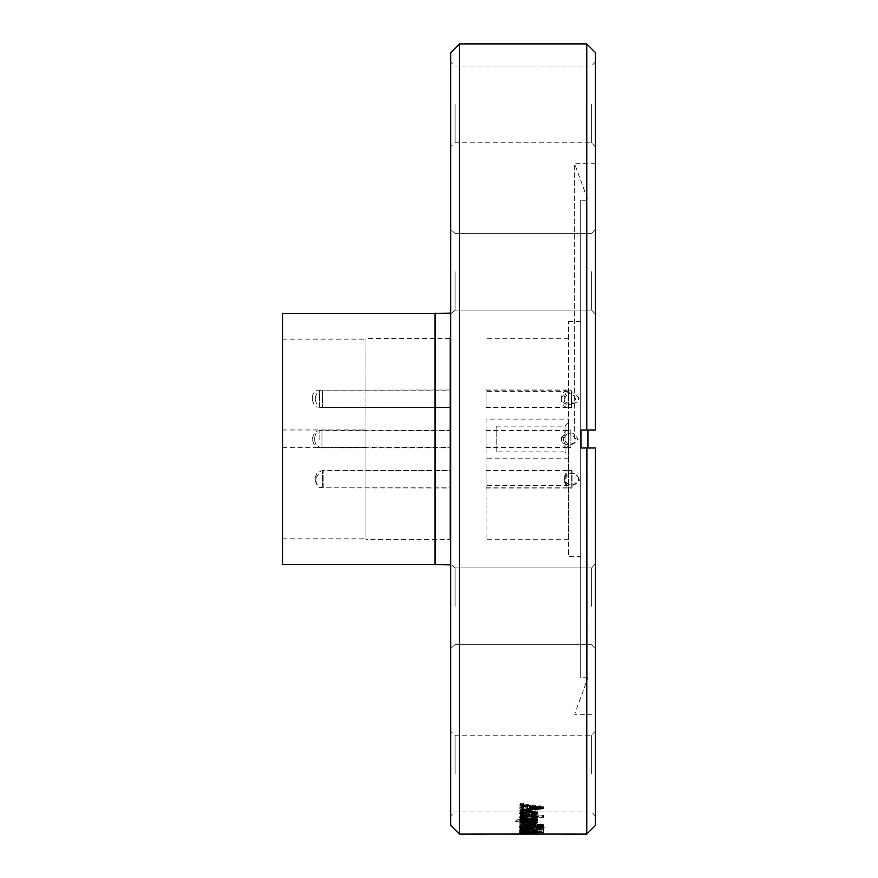 <?xml version="1.0" encoding="UTF-8"?>
<svg xmlns="http://www.w3.org/2000/svg" width="878" height="878" viewBox="0 0 878 878"><rect width="100%" height="100%" fill="white"/><g stroke="black" fill="none" stroke-linecap="round" stroke-linejoin="round"><path stroke-width="0.66" stroke-dasharray="4.39 3.29" d="M282.551 313.545L282.551 564.455M434.994 564.455L434.994 313.545M435.258 564.916L435.258 313.095M450.436 564.905L450.436 313.084L450.436 564.905M450.436 567.803L450.436 310.197M450.721 310.197L450.721 567.803L450.721 310.197M282.551 429.913L282.551 538.862L282.551 339.138L282.551 429.913L365.917 429.913L365.917 538.862L365.917 429.913M282.551 447.275L365.917 447.275M282.551 447.363L365.917 447.363M365.917 539.586L365.917 338.414L365.917 539.586L449.854 539.586L449.854 338.414L449.854 539.586M449.854 431.219L449.854 447.495L449.854 431.219M449.854 471.168L449.854 488.014L449.854 471.168M449.854 406.679L449.854 390.172L449.854 406.679M449.854 390.973L449.854 407.359L449.854 390.973M449.854 438.77L449.854 447.868L449.854 438.77M449.854 471.212L449.854 487.828L449.854 471.212M282.551 430L365.917 430M314.719 440.076L314.719 437.365L314.719 440.076M315.937 480.683L315.937 477.884L315.937 480.683M315.29 397.558L315.29 400.313L315.29 397.558M312.359 399.951L312.359 397.229L312.359 399.951M312.612 439.263L312.612 437.738L312.612 439.263M315.158 480.464L315.158 477.687L315.158 480.464M450.721 606.303L450.721 564.181L450.721 606.303M450.721 271.697L450.721 229.575L450.721 271.697M450.721 104.394L450.721 62.272L450.721 104.394M450.721 52.581L450.721 825.419M450.721 773.606L450.721 731.484L450.721 773.606M455.067 606.303L455.067 567.945L455.067 606.303M455.067 271.697L455.067 310.055L455.067 271.697M455.067 104.394L455.067 142.752L455.067 104.394M591.673 606.303L591.673 567.945L591.673 606.303M595.449 606.303L595.449 563.61L595.449 606.303M591.673 271.697L591.673 310.055L591.673 271.697M595.449 271.697L595.449 229.004L595.449 271.697M591.673 104.394L591.673 142.752L591.673 104.394M595.449 104.394L595.449 61.701L595.449 104.394M455.067 773.606L455.067 735.248L455.067 773.606M591.673 773.606L591.673 735.248L591.673 773.606M595.449 773.606L595.449 730.913L595.449 773.606M459.403 43.9L459.403 834.1M523.54 804.621L523.54 803.282L523.54 804.621L520.193 804.621L520.193 805.532L523.54 805.532M532.046 806.662L532.046 805.313L537.523 807.288L537.523 808.649L532.046 806.662L531.75 807.54L535.097 808.638L528.765 810.01L522.289 808.671L526.57 807.42L526.273 806.553C522.498 806.695 520.369 807.398 519.886 808.671L528.721 810.833L537.555 808.649M537.215 814.674L537.215 813.302L537.215 814.674L534.79 814.674L537.523 813.291L537.523 811.92C536.919 810.756 534.614 810.24 530.619 810.383L520.193 810.383L520.193 812.556L530.542 812.556L535.086 813.456L529.489 814.575L520.193 814.586L520.193 815.333L537.215 815.333M537.545 813.291L530.619 811.733M530.619 810.383L530.619 811.755L520.193 811.755M543.603 816.606L543.603 815.223L543.603 816.606L520.193 816.606L520.193 817.319L543.603 817.319M523.54 820.875L523.54 819.481L523.54 820.875L515.606 821.49L520.182 821.171M516.846 821.654L516.846 820.261L520.193 819.789L520.193 821.49L523.54 821.49M525.373 822.379L519.864 823.74L525.351 825.024L525.67 824.497L522.322 823.707L526.515 823.103L532.661 824.969M526.515 823.103L526.515 821.698L532.661 823.553L532.672 824.958L537.545 823.762M532.672 823.542L537.523 822.357L537.523 823.762L532.661 822.466L532.353 823.048L535.097 823.751L531.574 824.266L531.596 822.851L535.086 822.335L532.353 821.643L532.661 821.062L537.555 822.357M531.629 824.255L525.384 822.39L525.384 820.985L531.629 822.84M537.215 825.781L537.215 824.365L543.295 824.365L537.215 824.848L537.215 826.275L543.306 825.781L537.215 825.276L522.893 825.748L522.322 823.86L522.322 825.496M522.322 825.276L519.886 825.594L525.066 826.286M534.79 826.275L534.79 824.848L525.066 824.848L525.066 826.275L534.79 826.626L537.215 826.626L537.215 824.848M532.046 826.802L532.046 825.386L537.523 826.396L537.523 827.822L532.046 826.802L535.097 827.822L528.765 828.492L522.289 827.833L526.273 826.747C522.498 826.824 520.369 827.186 519.886 827.833L528.721 828.898L537.555 827.822M537.215 830.599L519.875 830.314L519.886 828.876L537.215 829.161L537.215 830.599L527.788 830.599L527.788 829.161L522.322 828.81L537.215 827.899L537.215 829.326L520.193 829.326L522.717 829.699L519.853 830.303M527.788 830.599L522.289 830.237L522.322 828.81M522.212 830.599L524.748 829.754M523.716 828.437L523.716 829.875L537.215 829.326M537.523 832.07L537.523 830.621L535.119 830.237L543.603 829.919L543.603 831.356L520.193 831.356L522.476 831.642L519.853 832.037M525.384 833.738L525.384 832.289L519.886 832.004L528.71 832.596L543.603 831.356M519.842 831.795L537.523 831.795L537.523 833.244L519.831 833.255M537.566 831.795L519.897 831.806L519.886 833.255L537.566 833.244M537.215 833.848L537.215 832.41L537.215 833.848L534.504 833.848L537.523 833.738L537.523 832.289L534.504 832.41L537.215 832.41M537.534 833.738L536.634 833.628M534.175 833.683L534.175 832.234L536.612 832.19L536.612 833.639L520.193 833.935L537.215 833.935M543.603 834.056L543.603 832.607L543.603 834.1L543.603 832.651L536.82 832.563L529.599 832.651L529.599 834.1M536.688 832.607L536.688 834.056L532.353 834.1L532.353 832.651L536.688 832.607L543.603 832.651L543.153 834.067M542.56 834.056L530.817 834.056M595.449 825.419L595.449 447.978L580.973 447.978L580.973 430.022L595.449 430.022L595.449 52.581M586.767 447.978L586.767 834.1M595.449 430.022L580.973 430.022L580.973 439L580.973 430.022L595.449 430.022M574.651 439L574.651 163.736L574.651 439M586.767 430.022L586.767 43.9M595.449 447.978L595.449 714.264L595.449 447.978L580.973 447.978L580.973 439L580.973 447.978L595.449 447.978M587.92 430.022L587.92 677.794L574.651 714.264L595.449 714.264M587.92 447.978L587.92 677.794L580.687 677.794L580.687 200.206L580.687 677.794M580.687 556.367L580.687 321.622L580.687 556.378L568.527 556.378L568.527 321.622L568.527 556.367M568.527 419.135L568.527 539.729L568.527 419.135L486.039 419.135L486.039 539.729L486.039 419.135M568.527 455.353L568.527 422.647L568.527 455.353L565.059 451.885L565.059 426.115L565.059 451.885L496.169 451.885L496.169 426.115L496.169 451.885M486.039 431.219L486.039 447.495L486.039 431.219M486.039 471.168L486.039 488.014L486.039 471.168M486.039 406.679L486.039 390.172L486.039 406.679M486.039 390.973L486.039 407.359L486.039 390.973M486.039 438.77L486.039 447.868L486.039 438.77M486.039 471.212L486.039 487.828L486.039 471.212M570.876 446.408L570.876 430.132L570.876 446.408M572.105 487.488L572.105 470.641L572.105 487.488M571.457 391.05L571.457 407.546L571.457 391.05M578.69 397.558C578.69 400.379 578.69 400.379 578.69 397.558M568.527 406.371L568.527 389.986L568.527 406.371M568.768 439.615L568.768 430.505L568.768 439.615M576.012 439.263C576.012 434.303 576.012 443.917 576.012 439.263M571.315 487.07L571.315 470.454L571.315 487.07M520.193 804.621L520.193 803.282L523.54 803.282M520.193 805.532L520.193 803.282M523.54 804.193L520.193 804.193M519.886 808.671L519.886 807.31L526.273 805.203L526.273 806.553M537.555 807.288L528.721 809.472L519.886 807.31M531.75 807.54L532.046 805.313M531.75 806.191L535.086 807.288L528.765 808.649L522.322 807.31L526.581 806.081L526.581 807.431M535.086 808.638L535.086 807.288M528.765 810.01L528.765 808.649M522.322 808.671L522.322 807.31M526.273 805.203L526.581 806.081M534.79 814.674L534.79 813.302L537.215 813.302M534.79 813.302L537.523 811.92M520.193 812.556L520.193 810.383M530.542 812.556L530.542 811.184L520.193 811.184M530.542 811.184L535.086 812.084L535.086 813.456M520.193 814.586L520.193 813.204L529.489 813.204L535.097 812.084M520.193 815.333L520.193 813.204M537.215 813.95L520.193 813.95M520.193 816.606L520.193 815.223L543.603 815.223M520.193 817.319L520.193 815.223M543.603 815.925L520.193 815.925M520.259 820.875L520.259 819.481L523.54 819.481M520.259 819.481L515.627 820.096L515.627 821.49M516.846 820.261L515.627 820.096M520.193 821.49L520.193 819.789M523.54 820.096L520.193 820.096M522.322 823.707L522.322 822.291L525.67 823.081L525.67 824.497M524.967 822.982L524.967 821.567L522.322 822.291M526.515 821.698L524.967 821.567M532.661 822.466L532.661 821.062M532.353 823.048L532.353 821.643M535.086 823.751L535.086 822.335M533.012 824.431L533.012 823.015M525.384 820.985C521.85 821.062 520.017 821.512 519.886 822.335C520.05 823.092 521.872 823.52 525.362 823.608L525.362 825.024M519.886 823.74L519.886 822.335M524.704 825.781L524.704 824.365L522.904 824.321L522.904 825.737M524.704 824.365L534.79 824.365M537.215 825.276L537.215 823.86L534.79 823.86M543.295 824.365L543.306 825.781M541.474 824.848L541.474 826.275M537.215 825.21L534.79 825.21L534.79 826.626M519.886 825.594L519.886 824.179L525.066 824.848M519.886 824.179L519.886 825.21M519.886 823.794L522.322 823.86M522.904 824.321L522.322 824.08M537.555 826.396L528.721 827.471L519.886 826.407L519.886 827.833L519.886 826.407L526.273 825.32L526.273 826.747M531.75 827.263L532.046 825.386M531.75 825.836L535.086 826.396L528.765 827.065L522.322 826.407L526.581 825.781L526.581 827.208M535.086 827.822L535.086 826.396M528.765 828.492L528.765 827.065M522.322 827.833L522.322 826.407M522.717 829.699L522.717 828.272L520.193 827.899L537.215 827.899M519.853 828.876L522.717 828.272M526.723 830.917L526.723 829.48M537.215 829.48L537.215 830.917M527.788 829.161L537.215 829.161M528.106 829.743L528.106 828.316M537.215 828.316L537.215 829.743M520.193 829.326L520.193 827.899M520.193 829.699L520.193 828.272M522.476 831.642L522.476 830.204L520.193 829.919L543.603 829.919M519.853 830.599L522.476 830.204M519.886 833.441L519.886 830.599L537.577 830.632M535.119 831.675L535.119 830.237M543.603 830.237L543.603 831.675M520.193 831.356L520.193 829.919M520.193 831.642L520.193 830.204M528.688 830.939L522.322 830.577L528.38 830.193L535.086 830.599L528.688 830.939L528.688 832.388L522.322 832.015L528.38 831.631L535.086 832.037L528.688 832.388M522.322 830.577L522.322 832.015L524.967 832.179L524.967 833.617M528.38 830.193L528.38 831.631M535.086 830.599L535.086 832.037L531.596 831.861L531.596 833.31M528.71 832.048L528.71 833.496L535.086 833.244L535.086 831.806L522.322 831.795L535.119 831.806M522.322 831.795L522.322 833.244L535.119 833.244M528.71 833.496L522.322 833.244M534.504 833.848L534.504 832.41M536.634 832.19L537.534 832.289M534.493 833.749L534.175 832.234M532.496 833.837L532.496 832.388L529.017 832.41L529.017 833.848M534.493 832.3L532.496 832.388M520.193 833.848L520.193 832.41L529.017 832.41M520.193 833.935L520.193 832.41M537.215 832.487L520.193 832.487M543.603 832.607L520.193 832.607L520.193 834.056L520.193 832.64L540.87 832.64L540.87 834.056M529.621 832.64L529.621 834.056M536.688 834.056L540.87 834.1L540.87 832.64M540.87 834.1L540.87 832.651M532.353 834.056L532.353 832.64M522.322 833.452L522.322 832.015L525.67 831.795L525.67 833.233M526.515 833.595L526.515 832.146L524.967 832.179M526.515 832.146L537.523 831.993L537.523 833.441M532.672 833.09L532.672 831.642M532.661 833.606L532.661 832.278L537.555 831.993M532.353 833.606L532.661 832.278M532.353 832.157L535.086 832.004L535.086 833.441M533.012 833.255L533.012 831.817M525.384 832.289L531.629 831.861M519.886 832.004L525.362 831.62L525.362 833.068M522.322 832.465L522.322 831.027L525.67 830.687L525.67 832.125M524.967 832.739L524.967 831.29L522.322 831.027M526.515 832.695L526.515 831.246L524.967 831.29M526.515 831.246L532.661 830.467L537.523 830.994L532.661 831.466L532.661 832.706M532.672 831.905L532.672 830.467M537.523 832.443L537.523 829.589M532.353 832.717L532.661 831.466M532.353 831.268L535.086 831.005L531.596 830.797L531.596 832.234M535.086 832.443L535.086 831.005M533.012 832.157L533.012 830.72M525.384 832.937L525.384 831.488L531.629 830.797M525.384 831.488L519.886 831.005L525.362 830.434L525.362 831.872M519.886 832.454L519.886 831.005M524.66 828.667L519.886 829.326L522.542 829.962L520.193 830.303L537.534 829.589L532.353 828.711L535.097 829.545L531.135 829.962L524.671 828.667L524.671 830.105M531.135 831.4L531.135 829.962M534.131 831.323L534.131 829.886M535.086 830.983L535.086 829.545M532.046 830.489L532.046 829.051M532.353 830.149L532.353 828.711M520.193 831.751L520.193 830.303M520.193 831.477L520.193 830.039M522.542 831.4L522.542 829.962M528.71 829.962L524.803 829.008L522.322 829.403L528.71 829.962L528.71 831.4M527.491 829.469L527.491 830.906M524.803 829.008L524.803 830.445M522.322 829.403L522.322 830.84M527.689 831.4L527.689 829.962M543.603 829.293L543.603 827.866L543.603 829.293M543.603 827.866L520.193 827.866L520.193 829.293L520.193 828.228L543.603 828.228M532.046 827.328L532.046 828.755M523.475 827.954L523.475 827.328L529.313 827.328L529.313 825.902L529.313 826.922L522.619 826.066M519.831 825.935L523.453 827.328M519.886 827.361L519.886 825.935C520.808 824.672 524.77 824.025 531.794 824.003L531.794 825.419M543.12 826.571L543.921 825.924L531.794 824.003M536.919 828.711L536.919 827.285L541.177 826.988M536.304 828.305L536.304 826.878L536.919 827.285M536.304 826.878L541.177 826.044M522.586 825.913L531.892 824.497L541.188 825.869M525.022 826.922L525.022 828.349M529.313 826.922L529.313 828.349M532.046 825.902L529.313 825.902M529.917 823.345L529.917 821.929L529.917 823.345M529.917 823.553L529.917 824.969M527.184 824.969L527.184 823.553M527.184 821.929L527.184 823.345L527.184 821.929L529.917 821.929M522.717 821.567L522.717 820.71L520.193 820.71L520.193 821.292L537.215 821.292L537.215 822.038L537.215 820.634L523.716 820.425L522.322 819.778L537.215 819.108L537.215 819.865L537.215 818.461L526.723 818.461L519.875 819.657L519.886 821.051M519.853 819.657L522.717 820.71M526.723 819.854L526.723 818.461M537.215 818.461L537.215 819.108M527.788 820.502L527.788 819.097M523.716 821.83L523.716 820.425M537.215 820.634L537.215 821.292M520.193 820.71L520.193 821.292M522.322 817.528L526.273 817.901L526.273 818.614M519.886 817.648L519.886 816.266L520.434 816.935M537.555 816.277L528.721 814.433L519.886 816.266M537.523 817.67L537.523 816.277L537.007 816.957M532.046 818.515L532.046 817.813L535.086 817.539M531.75 818.537L532.046 817.813M528.765 816.529L528.765 815.146L535.086 816.288L531.75 817.144M528.765 815.146L522.322 816.266L526.581 817.231L526.581 818.625M526.273 817.89L526.581 817.231M522.322 813.511L526.273 814.06L526.273 814.696M519.886 813.61L519.886 812.238L520.303 812.907M537.555 812.26L528.721 810.207L519.886 812.238M537.523 813.632L537.523 812.26L537.127 812.929M535.086 813.665L532.046 813.972L532.046 814.575M531.75 814.597L531.75 813.226L532.046 813.972M528.765 812.37L528.765 811.009L535.086 812.26L531.75 813.226M528.765 811.009L522.322 812.238L526.581 813.324L526.581 814.696M526.273 814.06L526.581 813.324M543.603 807.628L543.603 808.473M520.193 811.063L520.193 809.703L527.184 808.945M529.917 808.649L541.199 807.387M541.375 807.376L543.603 807.123M520.193 805.817L520.193 804.478L527.184 805.225L527.184 808.144L520.193 808.847M527.184 808.144L527.184 809.494M543.603 806.278L520.193 803.535M529.917 809.22L529.917 805.521L541.155 806.706L536.359 807.189M529.917 807.859L536.348 807.178L536.348 808.528M541.177 808.056L541.155 806.706M536.732 807.661L536.732 806.311M321.952 446.408L321.952 430.132L321.952 446.408M323.17 487.488L323.17 470.641L323.17 487.488M322.522 391.05L322.522 407.546L322.522 391.05M319.603 406.371L319.603 389.986L319.603 406.371M319.844 439.615L319.844 430.505L319.844 439.615M322.391 487.07L322.391 470.454L322.391 487.07M568.527 391.654L486.039 391.654M568.527 458.206L486.039 458.206M568.527 485.622L486.039 485.622M528.721 810.833L528.721 809.472M529.489 814.586L529.489 813.204M527.448 823.63L527.448 822.225M528.721 828.898L528.721 827.471M528.71 832.607L528.71 831.159M528.71 833.617L528.71 832.179M528.71 831.51L528.71 832.948M536.82 834.012L536.82 832.563M527.448 833.474L527.448 832.026M530.619 833.474L530.619 832.026M527.448 832.487L527.448 831.049M529.917 830.873L529.917 829.436M531.827 831.4L531.827 829.962M531.124 831.675L531.124 830.237M527.294 831.675L527.294 830.237M531.892 825.913L531.892 824.497M528.106 822.038L528.106 820.634M528.721 815.805L528.721 814.433M528.721 811.568L528.721 810.207M449.854 338.414L365.917 338.414M282.551 538.862L365.917 538.862M282.551 339.138L365.917 339.138M314.719 440.262C314.906 443.653 316.585 445.958 319.768 447.154L449.854 447.495M314.719 437.365C315.981 430.088 321.535 430.033 320.602 430.253L449.854 430.132M315.937 480.771C316.738 487.455 322.665 488.267 321.71 487.861L449.854 488.014M315.937 477.884L320.514 471.157L323.17 470.641L449.854 470.641M315.29 400.313C318.637 409.938 321.26 406.613 322.522 407.546L449.854 407.546M315.29 397.416C318.001 388.416 322.303 390.556 322.522 390.172L449.854 390.172M312.359 400.116C315.136 409.148 317.847 406.503 319.603 407.359L449.854 407.359M312.359 397.229C312.777 391.028 319.065 389.602 318.077 390.15L449.854 389.986M312.612 440.635C315.597 449.887 318.901 447.209 319.844 447.868L449.854 447.868M312.612 437.738C315.301 429.166 316.859 432.042 317.287 430.977L449.854 430.505M315.158 480.584C319.131 491.054 320.272 486.203 322.391 487.828L449.854 487.828M315.158 477.687C318.055 468.874 319.68 471.903 319.888 470.904L449.854 470.454M455.067 567.945L450.721 564.181L455.067 567.945L591.673 567.945L595.449 563.61L591.673 567.945L455.067 567.945M455.067 233.35L450.721 229.575L455.067 233.35L591.673 233.35L595.449 229.004L591.673 233.35L455.067 233.35M595.449 61.701L591.673 66.048L455.067 66.048L450.721 62.272M595.449 730.913L591.673 735.248L455.067 735.248L450.721 731.484M595.449 163.736L574.651 163.736L587.92 200.206L580.687 200.206M580.687 321.622L568.527 321.622M496.169 426.115L565.059 426.115L568.527 422.647M568.527 338.271L486.039 338.271M568.527 539.729L486.039 539.729M486.039 447.495L570.876 447.495C570.634 447.835 564.675 447.396 563.643 440.262L563.643 437.365L563.643 440.262M486.039 430.132L570.876 430.132C567.704 429.529 565.289 431.932 563.643 437.365L563.786 438.813C568.516 446.342 573.246 446.342 577.965 438.813L573.751 433.611C572.665 433.128 567.616 430.78 563.786 438.813M577.965 438.813L578.119 440.262M486.039 488.014L572.105 488.014C569.065 488.717 566.65 486.302 564.861 480.771L564.861 477.884L564.861 480.771M486.039 470.641L572.105 470.641C569.065 469.939 566.65 472.353 564.861 477.884M579.195 479.333C578.13 474.998 571.139 468.303 565.015 479.333C565.926 484.107 573.894 489.902 579.195 479.333L579.337 480.771M486.039 407.546L571.457 407.546C568.417 408.248 566.003 405.834 564.214 400.313L564.214 397.416L564.214 400.313M486.039 390.172L571.457 390.172C568.417 389.47 566.003 391.884 564.214 397.416M578.547 398.864C577.483 394.529 570.48 387.835 564.367 398.864L566.047 402.223L570.294 404.56L576.901 402.179L578.547 398.864M486.039 407.359L568.527 407.359C564.675 407.436 562.26 405.021 561.283 400.116L561.283 397.229L561.283 400.116M486.039 389.986L568.527 389.986C565.487 389.283 563.072 391.698 561.283 397.229M575.617 398.667C569.998 387.889 562.469 394.057 561.437 398.667C562.546 403.221 569.877 409.554 575.617 398.667L575.759 400.116M486.039 447.868L568.768 447.868C566.453 449.031 564.038 446.617 561.536 440.635L561.536 437.738L561.536 440.635M486.039 430.505L568.768 430.505C566.156 429.518 563.742 431.932 561.536 437.738L561.679 439.187C561.602 447.385 576.462 445.278 575.858 439.187L571.808 434.061C565.805 433.117 562.436 434.829 561.679 439.187M486.039 487.828L571.315 487.828C568.132 488.431 565.728 486.017 564.082 480.584L564.082 477.687L564.082 480.584M486.039 470.454L571.315 470.454C568.275 469.752 565.86 472.166 564.082 477.687M578.404 479.136C579.14 477.248 573.433 470.158 566.178 475.492L564.225 479.136C565.322 483.635 572.599 490.045 578.404 479.136L578.558 480.584M595.449 816.299L591.673 811.952L455.067 811.952L450.721 815.728M591.673 644.65L455.067 644.65L450.721 648.425L455.067 644.65L591.673 644.65L595.449 648.996L591.673 644.65M591.673 310.055L455.067 310.055L450.721 313.819L455.067 310.055L591.673 310.055L595.449 314.39L591.673 310.055M595.449 147.087L591.673 142.752L455.067 142.752L450.721 146.516"/><path stroke-width="1.32" d="M434.994 564.455L282.551 564.455L282.551 313.545L434.994 313.545L434.994 564.455L450.436 564.916M435.258 313.095L435.258 564.916M450.721 310.197L450.721 567.803M450.721 439L450.721 52.581L459.403 43.9L459.403 834.1L450.721 825.419L450.721 439M586.767 834.1L586.767 447.978L595.449 447.978L595.449 825.419L586.767 834.1L520.193 834.056M543.603 834.056L542.56 834.056M530.817 834.056L520.193 834.078M531.629 833.31L525.384 833.738L519.864 833.441L525.351 833.068L522.322 833.452L524.967 833.617L537.545 833.441M537.523 833.441L532.661 833.716L535.097 833.441L531.596 833.101M531.629 832.234L525.384 832.937L519.864 832.454L525.351 831.872L522.322 832.465L524.967 832.739L532.661 831.905L537.545 832.443M537.523 832.399L532.661 832.904L535.097 832.443L531.596 831.916M520.182 831.477L522.542 831.4L519.864 830.775L524.66 830.105L531.157 831.4L535.086 830.983L532.353 830.149L537.523 831.027M537.534 831.027L520.193 831.751M543.603 829.666L520.193 829.666L543.603 829.293M519.831 827.361L523.453 828.766L532.046 828.755L532.046 827.328L529.313 827.328L532.046 827.328M519.886 827.285L531.794 825.419L543.932 827.328L536.919 828.711L536.304 828.305L541.21 827.285M541.177 825.869L541.177 827.285L531.892 825.924L522.586 827.328M522.619 825.913L522.619 827.328L525.033 828.349L529.313 828.349L529.313 827.328M527.184 823.345L527.184 824.969L529.917 824.969L529.917 823.345L527.184 823.553L529.917 823.345M526.723 819.854L537.215 819.865L537.215 820.502L522.289 821.182L523.716 821.819L537.215 822.038L537.215 822.697L520.193 822.697L520.193 822.115L522.717 822.115L519.853 821.051M519.886 821.051L526.723 819.865M537.215 820.502L537.215 819.865M537.215 822.697L537.215 822.038M537.523 817.539L532.046 819.207L531.75 818.537L535.097 817.67L528.765 816.529L522.289 817.648L526.57 818.636L526.273 819.284C522.498 819.196 520.369 818.647 519.886 817.648L528.721 815.816L537.555 817.67M526.581 814.696L526.273 815.442C522.498 815.344 520.369 814.729 519.886 813.61L528.721 811.579M528.721 811.568L537.555 813.632M537.523 813.489L532.046 815.344L531.75 814.597L535.097 813.632L528.765 812.37L522.289 813.61L526.57 814.707M543.603 808.473L543.603 807.628L520.193 804.874L520.193 805.817L527.184 806.575L527.184 809.494L520.193 810.207L520.193 811.063L543.603 808.473M586.767 430.022L586.767 43.9L595.449 52.581L595.449 430.022L580.973 430.022L580.973 447.978L586.767 447.978M587.92 447.978L587.92 430.022M519.886 827.833L519.886 826.407M529.621 834.056L459.403 834.1M540.87 834.056L532.353 834.056M532.353 834.078L540.87 834.078M522.322 832.465L522.322 831.027M535.086 832.443L535.086 831.005M535.086 830.983L535.086 829.545M522.542 831.4L522.542 829.962M527.491 829.469L527.491 830.906L522.322 830.84L527.491 830.906M522.322 829.403L522.322 830.84M528.71 829.962L528.71 831.4M523.475 828.755L523.475 827.954M541.177 826.988L543.12 826.571M536.919 828.711L536.919 827.285M522.717 822.115L522.717 821.567M527.788 820.502L527.788 819.097M522.322 821.182L522.322 819.778M520.193 822.697L520.193 822.115M526.273 818.614L526.273 819.284M520.434 816.935L522.322 817.528M535.086 817.539L537.007 816.957M532.046 819.207L532.046 818.515M535.086 817.67L535.086 816.288M528.765 816.529L528.765 815.146M522.322 817.648L522.322 816.266M526.273 814.696L526.273 815.442M520.303 812.907L522.322 813.654L522.344 812.095M537.127 812.929L535.086 813.665M532.046 815.344L532.046 814.575M535.086 813.632L535.053 812.084M528.765 812.37L528.765 811.009M527.184 808.945L529.917 808.649M527.184 805.708L527.184 806.575M529.917 806.037L529.917 809.22L541.177 808.078M529.917 806.871L541.177 808.056L541.155 806.706M536.732 807.661L536.732 806.311M530.619 833.474L530.619 832.026L530.619 833.474M531.892 825.913L531.892 824.497M434.994 313.545L450.436 313.084M586.767 43.9L459.403 43.9M519.886 831.806L519.886 833.255"/></g></svg>

